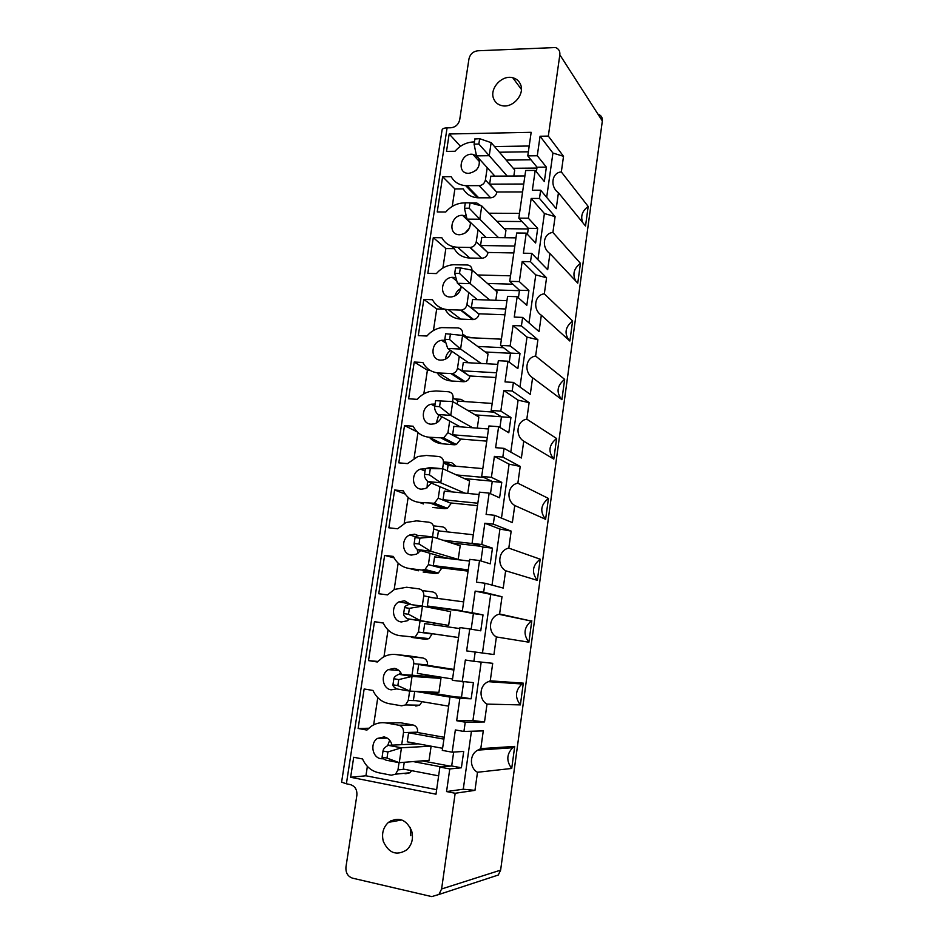 <?xml version="1.0" encoding="UTF-8"?>
<svg xmlns="http://www.w3.org/2000/svg" width="944" height="944" viewBox="0 0 944 944"><rect width="100%" height="100%" fill="white"/><g stroke="black" fill="none" stroke-linecap="round" stroke-linejoin="round"><path stroke-width="1.42" d="M492.143 877.035L498.279 875.029L500.627 870.132L441.603 888.977L438.96 894.464L431.738 896.599L352.549 878.168C347.77 876.48 345.575 872.763 345.952 867.029L356.867 795.296C357.233 789.668 355.05 786.104 350.33 784.594L346.389 783.791L447.09 127.853L450.89 127.77C455.574 127.18 458.513 124.502 459.704 119.735L468.967 58.882C470.136 54.162 473.074 51.46 477.77 50.775L555.556 47.542C558.73 48.769 560.158 51.188 559.839 54.799L602.343 120.985L500.627 870.132M598.378 114.307C601.293 115.487 602.614 117.717 602.343 120.985M447.09 127.853C444.093 127.971 442.429 128.667 442.087 129.906L341.598 782.151L346.389 783.791M455.173 793.267L474.962 790.364L463.268 789.208L446.559 791.568L455.173 793.267L441.603 888.977M481.192 662.086L472.944 720.555L456.672 720.709L465.239 722.184L463.929 731.458L455.35 729.948L452.176 752.191L463.716 751.4L461.392 767.791L449.781 768.947L446.559 791.568M471.445 731.222L463.268 789.208M461.392 767.791L451.68 765.962L439.892 767.071L435.998 794.199L350.637 777.266L365.942 775.779L436.647 789.691M449.781 768.947L439.892 767.071M403.737 773.36L405.814 773.761L409.956 772.747L395.548 774.174L391.323 775.213L378.733 772.758C371.346 771.083 365.953 766.481 362.531 758.952L353.705 757.265L350.637 777.266M367.369 766.375L365.942 775.779M395.548 774.174L397.967 769.891L399.041 762.658M409.956 772.747L411.655 770.658M404.244 762.304L403.253 769.041L438.63 775.85M443.916 739.14L408.61 732.792L407.265 741.831L442.594 748.285M408.61 732.792L417.649 732.166C417.862 728.343 416.316 725.936 413 724.968L400.693 722.797L393.447 722.88M413 724.968L398.769 725.204C402.144 726.196 403.725 728.65 403.501 732.579L401.707 744.663M398.769 725.204L386.214 722.974C380.845 722.089 375.818 723.21 371.145 726.337L366.933 730.066L358.118 728.473L368.715 728.249M358.118 728.473L364.16 688.978L372.963 690.453C376.373 697.769 381.765 702.171 389.117 703.669L401.66 705.817L405.566 704.92L408.256 700.448L409.649 691.079M373.659 724.85L377.777 697.64M415.797 706.053L419.62 705.192L422.062 701.687M414.723 691.327L413.413 700.224L448.66 706.159M425.862 676.211L426.074 674.795M453.852 670.004L418.688 664.505L417.378 673.402L452.554 679.007M418.688 664.505L427.514 664.942C427.715 661.178 426.169 658.853 422.877 657.968L408.705 655.879M422.877 657.968L408.988 656.54C412.351 657.449 413.932 659.821 413.708 663.691L411.997 675.231M408.988 656.54L396.48 654.605C391.666 653.921 387.099 654.853 382.768 657.402L377.293 661.992L368.514 660.599L377.789 661.437M368.514 660.599L374.473 621.695L383.276 623.052M383.984 656.717L388.043 629.908M411.832 637.436L425.626 639.324L429.083 638.616L399.336 635.595C392.02 634.274 386.651 630.061 383.229 622.957L374.473 621.695M415.372 636.704L418.404 632.032L420.045 620.928M429.083 638.616L432.045 634.049L418.404 632.032M459.811 628.574L424.729 623.583L423.431 632.409L432.045 634.049M433.402 624.822L433.638 623.205M435.762 608.738L435.916 607.676L462.3 611.275M463.646 601.883L428.623 597.21L427.337 605.989L435.916 607.676M421.862 570.058L435.314 573.551L438.37 572.996L424.977 569.492L421.862 570.058L409.425 568.512C402.12 567.368 396.763 563.344 393.353 556.429L384.633 555.367L378.756 593.729L387.5 594.897L394.427 589.445L406.604 587.251L419.065 588.879C422.416 589.705 423.986 592.006 423.773 595.806L422.239 606.107M437.273 598.366C437.32 594.814 435.762 592.667 432.612 591.923L422.251 590.566M384.633 555.367L394.108 557.904M394.155 589.587L398.167 563.167M418.357 570.801L409.425 568.512M435.314 573.551L423.113 572.017M424.977 569.492L428.399 564.606L430.063 553.314M438.37 572.996L441.698 568.229L428.399 564.606M469.51 561.066L434.582 556.889L433.296 565.586L441.698 568.229M443.22 557.916L443.326 557.208M473.298 534.764L438.417 530.894L437.308 538.41M431.75 503.671L444.872 508.698L447.456 508.309L434.393 503.258L419.348 502.397C412.08 501.429 406.746 497.582 403.336 490.856L394.639 490.007L388.845 527.802L397.566 528.782L406.121 522.48L416.575 520.864L428.989 522.221C432.328 522.952 433.886 525.183 433.685 528.923L432.505 536.9M446.854 531.826C446.406 528.959 444.848 527.295 442.193 526.823L433.414 525.855M394.639 490.007L405.188 494.042M404.185 523.424L408.138 497.382M423.478 503.954L419.348 502.397M444.872 508.698L432.706 507.447M434.393 503.258L438.24 498.172L439.939 486.703M447.456 508.309L451.22 503.353L438.24 498.172M479.08 494.538L444.294 491.14L443.019 499.718L451.22 503.353M482.809 468.613L448.07 465.522L447.291 470.785M441.485 438.228L454.288 444.777L456.353 444.53L443.597 437.969L429.142 437.237C421.897 436.435 416.575 432.765 413.177 426.228L404.516 425.567L398.805 462.831L407.489 463.61L417.885 456.507L426.405 455.445L438.771 456.507C442.099 457.167 443.656 459.327 443.456 462.997L442.606 468.731M456.046 466.23L451.657 462.631L443.527 461.923M404.516 425.567L417.378 431.998M414.074 458.206L417.968 432.541M429.414 437.379C432.824 441.155 437.072 443.291 442.181 443.774L429.142 437.237M454.288 444.777L442.181 443.774M443.597 437.969L447.952 432.694L449.674 421.048M456.353 444.53L460.601 439.385L447.952 432.694M488.508 428.977L453.863 426.346L452.613 434.795L460.601 439.385M492.178 403.43L457.592 401.094L457.132 404.162M451.09 373.73L463.575 381.73L465.073 381.612L452.624 373.6L438.795 373.01C431.585 372.361 426.275 368.868 422.877 362.508L414.239 362.036L408.61 398.769L417.26 399.359C420.717 395.406 424.859 392.798 429.685 391.548L436.093 390.958L448.412 391.748C451.716 392.326 453.285 394.415 453.085 398.026L452.565 401.578M464.767 401.578L460.979 399.347L454.571 398.923M414.239 362.036L427.408 370.201L423.821 393.919M430.098 370.355L427.408 370.201M437.131 372.833C440.612 377.777 445.403 380.491 451.515 380.998L438.795 373.01M463.575 381.73L451.515 380.998M452.624 373.6C455.303 372.809 456.931 370.992 457.51 368.16L459.268 356.336M465.073 381.612C467.693 380.845 469.286 379.075 469.864 376.314L457.51 368.16M497.795 364.36L463.292 362.472L462.064 370.803L469.864 376.314M501.417 339.167L466.973 337.563L466.832 338.507M460.554 310.139L472.732 319.579L473.64 319.532L461.474 310.104L448.306 309.679C441.119 309.195 435.833 305.868 432.435 299.696L423.832 299.401L418.286 335.616L426.9 336.029C430.948 331.403 435.821 328.595 441.509 327.615L457.911 327.91C461.215 328.406 462.772 330.435 462.584 333.987L462.371 335.391M472.779 337.834L466.383 336.772M423.832 299.401L436.694 308.948L433.426 330.542M444.884 309.254L436.694 308.948M445.155 309.313C448.506 315.343 453.698 318.6 460.719 319.084L448.306 309.679M472.732 319.579L460.719 319.084M461.474 310.104C464.448 309.467 466.265 307.614 466.95 304.546L468.72 292.557M473.64 319.532C476.543 318.93 478.325 317.125 478.986 314.116L466.95 304.546M506.963 300.664L472.59 299.496L471.375 307.709L478.986 314.116M472 270.149C471.847 267.022 470.265 265.299 467.28 264.981L453.285 264.733C446.724 265.299 441.096 268.238 436.411 273.571L427.833 273.347L433.296 237.628L445.851 248.532L442.889 268.049M451.291 246.065L454.253 248.673L445.851 248.532M469.888 247.458L481.759 258.278L470.183 247.458L457.687 247.257C450.536 246.927 445.261 243.753 441.863 237.746L433.296 237.628M454.253 248.673C457.592 254.561 462.772 257.677 469.793 258.031L457.687 247.257M481.759 258.278L469.793 258.031M470.183 247.458C473.428 247.033 475.457 245.157 476.236 241.829L478.042 229.675M482.054 258.267C485.24 257.865 487.21 256.036 487.977 252.78L476.236 241.829M515.99 237.864L481.759 237.392L480.567 245.499L487.977 252.78M480.767 205.568L476.673 202.925L470.537 202.913M465.298 202.901L464.354 202.901C457.156 203.078 450.972 206.111 445.78 211.999L437.237 211.952L442.63 176.717L454.89 188.918L452.235 206.441M465.982 217.155L465.003 217.686M454.89 188.918L463.256 188.906C466.336 194.252 471.091 197.202 477.511 197.768L465.675 185.661C459.126 185.107 454.288 182.109 451.161 176.67L442.63 176.717M465.675 185.661L479.092 185.649C482.455 185.307 484.567 183.419 485.405 179.997L487.234 167.69M477.511 197.768L478.75 197.803L466.938 185.697M479.092 185.649L490.668 197.815L478.75 197.803M490.668 197.815C493.972 197.485 496.037 195.644 496.863 192.293L485.405 179.997M524.888 175.95L490.809 176.162L489.629 184.151L496.863 192.293M474.454 141.942L473.51 141.954C466.348 142.284 460.176 145.388 455.02 151.264L446.512 151.394L449.179 133.989L460.495 146.296M477.192 156.621L475.552 157.341M449.179 133.989L531.165 132.313L527.779 155.866L537.03 167.218L536.369 171.855M494.538 146.556L529.195 146.001M540.062 136.255L548.322 136.089L563.521 156.315L552.936 153.046L540.062 136.255L537.289 155.748L546.375 167.123L537.03 167.218M537.289 155.748L527.779 155.866M546.375 167.123L544.334 181.531L535.189 170.416L532.357 190.228L540.652 190.216L556.217 208.659L558.435 192.741C549.75 186.7 551.756 172.469 561.338 171.938L563.521 156.315M552.936 153.046L546.682 197.367M520.498 84.358C519.023 80.936 516.462 78.741 512.793 77.762C501.937 74.541 489.098 88.783 493.712 98.86C495.258 102.53 498.043 104.808 502.043 105.681C512.828 108.359 525.112 94.211 520.498 84.358M392.008 745.146C390.828 740.615 388.196 737.866 384.114 736.91L377.364 738.456C369.836 743.247 372.255 757.525 380.845 758.716L383.476 758.811M389.683 740.273L387.618 745.689M418.546 535.696L414.569 534.21L409.802 534.977C400.645 538.54 401.896 554.423 411.442 555.072L416.505 554.199L420.682 550.564M417.142 549.266L417.956 553.349M425.39 468.731L420.505 469.109C410.734 472.071 411.395 488.685 421.343 489.157L425.591 488.544L431.373 483.092M427.467 481.251L427.077 487.824M435.101 404.032L431.137 404.209C420.764 406.463 420.694 423.903 431.101 424.186L434.441 423.809C437.922 422.641 440.317 420.245 441.65 416.623M438.724 415.006L436.258 423.065M444.707 340.253L441.709 340.288C430.747 341.693 429.803 360.042 440.73 360.136L443.078 359.959C447.574 358.755 450.406 355.794 451.586 351.085M450.642 350.436C447.574 352.537 445.863 355.428 445.544 359.098M454.843 277.501L452.176 277.324C440.706 277.772 438.736 297.1 450.217 296.994L451.539 296.947C457.156 295.767 460.377 292.239 461.191 286.374M460.896 288.439C457.84 290.056 455.881 292.534 454.996 295.885M465.404 215.846L462.489 215.315C450.607 214.772 447.527 235.032 459.563 234.737L459.834 234.737C466.808 233.593 470.324 229.463 470.419 222.359M469.475 228.129L464.743 233.321M476.342 155.571L471.67 154.202C460.318 153.872 456.672 172.917 468.035 173.33L468.79 173.354C477.322 171.442 480.661 166.451 478.785 158.38M476.685 169.613L475.623 170.652M408.469 618.981L408.823 619.653M410.687 604.526L404.575 600.785L399.052 601.812C390.486 605.871 392.208 621.128 401.389 621.954L407.183 620.81L409.377 619.134M400.598 672.352L399.123 674.323M401.743 674.5C400.256 671.054 397.813 669.001 394.415 668.34L388.244 669.638C380.22 674.099 382.332 688.813 391.194 689.828L396.692 688.919L409.885 691.126L412.021 676.435L398.746 679.586L393.86 678.712C394.096 677.072 395.76 675.609 398.875 674.323L412.021 676.435M582.696 222.548C580.383 216.282 582.212 210.925 588.183 206.453L561.338 171.938M588.183 206.453L585.528 226.017L558.435 192.741M535.189 170.416L525.678 170.498L518.822 218.147L528.321 228.306L527.46 234.383M531.189 198.441L539.484 198.452L555.107 216.624L544.405 213.533L531.189 198.441L528.369 218.217L518.822 218.147M540.652 190.216L539.484 198.452M555.107 216.624L552.889 232.472C543.213 233.203 541.172 247.635 549.939 253.558L547.685 269.701L531.696 253.358L530.516 261.712L546.564 277.772L535.767 274.881L522.185 261.535L519.33 281.595L509.736 281.324L519.495 290.256L518.409 297.808M544.405 213.533L537.903 259.694M575.793 281.064C572.265 274.374 573.81 268.462 580.442 263.341L552.889 232.472M580.442 263.341L577.752 283.153L549.939 253.558M509.736 281.324L516.687 232.991L526.245 233.109L523.377 253.204L531.696 253.358M522.185 261.535L530.516 261.712M546.564 277.772L544.322 293.832C534.54 294.788 532.475 309.42 541.325 315.225L539.048 331.592L522.622 317.408L521.418 325.892L537.903 339.781L527 337.079L513.052 325.538L510.149 345.893L500.521 345.421L510.539 353.091L509.241 362.166M535.767 274.881L528.994 322.919M569.22 340.442C564.087 333.421 565.22 326.931 572.607 320.96L544.322 293.832M572.607 320.96L569.869 341.032L541.325 315.225M500.521 345.421L507.577 296.381L517.17 296.699L514.256 317.09L522.622 317.408M513.052 325.538L521.418 325.892M537.903 339.781L535.626 356.065C525.749 357.245 523.649 372.078 532.593 377.753L530.28 394.356L513.406 382.403L512.191 391.005L529.124 402.651L518.103 400.173L503.789 390.474L500.839 411.124L491.175 410.451L501.453 416.811L499.931 427.455M527 337.079L519.955 387.04M564.654 379.346L561.892 399.678C556.016 392.468 556.936 385.695 564.654 379.346L535.626 356.065M561.892 399.678L532.593 377.753M491.175 410.451L498.326 360.702L507.966 361.21L505.016 381.907L513.406 382.403M503.789 390.474L512.191 391.005M529.124 402.651L526.811 419.183C516.828 420.576 514.704 435.632 523.743 441.178L521.383 458.005L504.061 448.365L502.822 457.085L520.215 466.43L509.087 464.153L494.385 456.377L491.399 477.334L481.688 476.437L492.237 481.464L490.491 493.712M518.103 400.173L510.787 452.105M556.606 438.5L553.809 459.103C547.909 451.669 548.842 444.801 556.606 438.5L526.811 419.183M553.809 459.103L523.743 441.178M481.688 476.437L488.945 425.956L498.621 426.676L495.624 447.668L504.061 448.365M494.385 456.377L502.822 457.085M520.215 466.43L517.867 483.198C507.789 484.827 505.63 500.096 514.751 505.5L512.368 522.575L494.573 515.294L493.311 524.144L511.176 531.118L499.942 529.065L484.838 523.247L481.806 544.511L472.059 543.402L482.891 547.048L480.909 560.948M509.087 464.153L501.476 518.126M548.452 498.444L545.608 519.318C539.708 511.66 540.652 504.698 548.452 498.444L517.867 483.198M545.608 519.318L514.751 505.5M472.059 543.402L479.422 492.166L489.145 493.11L486.101 514.409L494.573 515.294M484.838 523.247L493.311 524.144M511.176 531.118L508.804 548.122C498.621 549.998 496.426 565.48 505.642 570.754L503.223 588.077L484.945 583.227L483.67 592.218L502.007 596.738L475.162 591.109L472.083 612.703L462.289 611.37L473.404 613.588L471.174 629.2M499.942 529.065L492.036 585.115M540.192 559.19L537.313 580.348C531.389 572.453 532.345 565.397 540.192 559.19L508.804 548.122M537.313 580.348L505.642 570.754M462.289 611.37L469.758 559.367L479.528 560.524L476.437 582.153L484.945 583.227M475.162 591.109L483.67 592.218M502.007 596.738L499.6 613.989L498.845 614.284C488.945 616.869 487.505 632.043 496.391 636.952L493.936 654.522L466.631 650.912L493.936 654.522M490.656 594.909L482.49 652.894M531.814 620.751L528.888 642.203C523.07 634.38 523.873 627.335 531.283 621.058L499.6 613.989M528.888 642.203L496.391 636.952M466.631 650.912L469.758 628.964L459.952 627.571L452.365 680.353L473.44 682.654L471.162 698.796L461.486 697.203L450.005 696.79L442.299 750.374L452.176 752.191M475.162 652.186L473.876 661.307L465.333 660.009L462.206 681.922M473.876 661.307L492.709 663.313L490.266 680.825L488.355 681.674C479.009 685.214 478.667 699.657 487.01 704.118L484.52 721.948L472.944 720.555M523.318 683.161L520.368 704.897C514.716 697.333 515.259 690.371 521.985 683.987L523.318 683.161L490.266 680.825M520.368 704.897L487.01 704.118M465.239 722.184L484.52 721.948M450.005 696.79L459.846 698.418L456.672 720.709M463.929 731.458L483.281 730.868L480.791 748.627L477.888 750.102C469.085 754.433 469.593 768.168 477.499 772.263L474.962 790.364M514.716 746.409L511.719 768.451C506.232 761.088 506.562 754.185 512.686 747.742L514.716 746.409L480.791 748.627M511.719 768.451L477.499 772.263M444.825 462.029L453.214 465.982M453.663 752.085L451.68 765.962M441.473 766.929L413.224 761.584M450.087 766.115L422.204 760.864M386.993 758.091L387.913 751.955L383.004 751.046L382.096 757.159L386.993 758.091L399.241 762.681L429.072 760.321L431.125 746.185M444.176 737.288L417.602 732.52M449.958 697.097L415.242 691.35M456.082 697.014L424.092 691.728M398.923 674.299L428.352 676.388L440.954 678.406L412.068 676.411M409.885 691.126L438.936 692.365L440.954 678.406M453.934 669.426L427.467 665.296M458.524 637.542L432.092 633.695M458.524 637.507L423.431 632.409M404.539 607.653L403.631 613.659C403.407 615.099 404.587 616.798 407.194 618.745L448.648 625.4L450.642 611.641L422.487 606.142L409.401 608.325L404.539 607.594C404.705 606.367 406.309 605.293 409.342 604.372L422.487 606.142M427.337 605.989L462.371 610.768M468.071 571.132L441.757 567.887M468.248 569.869L433.296 565.586M451.043 542.871L480.484 546.234M417.578 549.656L445.71 557.904L458.218 559.403L460.188 545.833L432.741 536.935L419.891 538.151L415.053 537.608L414.156 543.532C413.873 545.337 415.006 547.367 417.543 549.62L430.629 551.202L432.694 536.935M442.748 540.18L472.566 543.579M477.487 505.665L451.267 503.01M477.829 503.223L443.019 499.718M464.413 478.596L491.494 481.11M467.787 493.441L469.593 480.956L442.842 468.755L425.414 468.613L424.529 474.466C424.198 476.626 425.26 478.974 427.726 481.534L440.765 482.809L442.795 468.755M456.365 474.926L483.8 477.452M486.762 441.131L460.66 439.043M487.281 437.532L452.613 434.795M475.304 414.9L501.382 416.776M477.263 428.128L478.868 417.012L452.801 401.601L435.609 400.669L452.801 401.601M467.481 410.274L493.889 412.139M495.907 377.517L469.911 375.983M496.591 372.786L462.064 370.803M485.334 351.994L510.503 353.28M486.597 363.747L488.013 353.953L462.607 335.427L445.662 333.728L444.801 339.451L447.692 348.419L460.589 349.068L462.56 335.415M477.711 346.448L503.518 347.711M504.922 314.789L479.033 313.797M505.76 308.971L471.375 307.709M494.904 289.926L519.436 290.669M495.801 300.275L497.04 291.779L472.271 270.22L460.33 267.895L455.539 267.884M487.482 283.471L512.863 284.191M510.527 275.825L477.735 274.975M513.819 252.945L488.024 252.461M514.81 246.054L480.567 245.499M504.179 228.684L528.227 228.944M504.875 237.711L505.925 230.466L481.794 205.969L470.065 202.818L465.321 202.807L464.472 208.4L467.044 219.126L479.823 219.22L481.747 205.957M496.945 221.344L522.008 221.557M519.507 213.379L488.921 213.214M522.587 191.939L496.91 191.974M523.731 184.021L489.629 184.151M513.217 168.28L536.912 168.067M513.831 176.021L514.704 169.991L491.175 142.65L479.658 138.697L474.891 138.992M506.173 160.091L530.988 159.796M528.357 151.807L499.411 152.22M528.369 218.217L537.702 228.401L528.321 228.306M537.702 228.401L535.637 242.997L526.245 233.109M519.33 281.595L528.911 290.54L519.495 290.256M528.911 290.54L526.811 305.349L517.17 296.699M510.149 345.893L519.991 353.563L510.539 353.091M519.991 353.563L517.867 368.585L507.966 361.21M500.839 411.124L510.952 417.496L501.453 416.811M510.952 417.496L508.792 432.73L498.621 426.676M491.399 477.334L501.771 482.349L492.237 481.464M501.771 482.349L499.588 497.807L489.145 493.11M481.806 544.511L492.473 548.145L482.891 547.048M492.473 548.145L490.255 563.828L479.528 560.524M472.083 612.703L483.021 614.91L473.404 613.588M483.021 614.91L480.767 630.816L469.758 628.964M463.646 682.016L461.486 697.203M459.846 698.418L471.162 698.796M548.322 136.089L559.839 54.799M390.568 820.891L390.403 822M411.655 830.885C406.227 819.274 398.498 816.43 388.48 822.342C383.158 827.345 381.435 833.717 383.323 841.423C388.822 853.329 396.692 856.114 406.923 849.753C411.985 844.679 413.566 838.39 411.655 830.885M410.215 827.451L410.793 835.688M474.926 138.78L474.1 144.302L476.508 155.866L489.24 155.701L491.14 142.627M494.892 176.139L476.508 155.866M507.235 176.068L489.24 155.701M474.124 144.125L478.856 144.043L489.204 155.642M478.856 144.043L479.658 138.697M464.472 208.4L465.286 202.96M486.136 237.451L467.044 219.126M498.526 237.628L479.823 219.22M464.507 208.223L469.251 208.246L479.788 219.161M469.251 208.246L470.065 202.818M454.713 273.441L455.551 267.813L454.713 273.43L457.439 283.294L470.277 283.672L472.224 270.208M477.369 299.649L457.439 283.294M489.794 300.074L470.277 283.672M454.737 273.276L459.504 273.406L470.242 283.613M459.504 273.406L460.33 267.895M444.801 339.451L445.651 333.775M468.649 362.767L447.692 348.419M481.121 363.44L460.589 349.068M444.825 339.309L449.615 339.533L460.542 349.02M449.615 339.533L450.441 333.94M434.736 406.451L435.609 400.657L434.736 406.451C434.358 408.941 435.361 411.608 437.768 414.451L450.748 415.443L452.754 401.589M460.153 426.83L437.804 414.499M472.661 427.774L450.748 415.443M434.759 406.321L439.574 406.663L450.713 415.395M439.574 406.663L440.411 400.988M424.529 474.478L425.414 468.59L429.862 467.587L442.842 468.755M452.388 491.93L427.774 481.57M464.908 493.157L440.765 482.809M424.552 474.36L429.378 474.808L440.718 482.762M429.378 474.808L430.24 469.05M414.156 543.532L415.053 537.561C415.159 536.723 416.693 536.027 419.655 535.46L432.741 536.935M458.218 559.403L430.629 551.202M414.18 543.437L419.018 544.004L430.582 551.154M419.018 544.004L419.891 538.151M448.648 625.4L420.292 620.597L422.44 606.154M403.643 613.588L408.516 614.261L420.292 620.597L407.23 618.768M408.516 614.261L409.401 608.325M393.86 678.795L392.94 684.86C392.763 685.946 394.014 687.291 396.692 688.919M392.952 684.813L397.837 685.615L409.849 691.091M397.837 685.615L398.746 679.586M387.913 751.955L401.495 747.778L388.244 745.359C385.058 747.011 383.311 748.875 383.016 750.94L383.004 751.046M418.286 743.837L388.291 745.335M430.936 746.161L401.495 747.778M383.016 750.928L382.084 757.194C381.966 757.89 383.276 758.882 386.025 760.168L399.277 762.705L401.448 747.801M404.516 769.289L397.967 769.891M403.501 732.579L417.649 732.166M386.214 722.974L400.693 722.797M415.95 700.649L408.256 700.448M413.708 663.691L427.514 664.942M396.48 654.605L410.616 656.08M423.773 595.806L433.119 597.812M433.685 528.923L440.01 531.071M443.456 462.997L449.037 465.604M453.085 398.026L458.277 401.141M462.584 333.987L467.504 337.598M498.279 875.029L438.96 894.464M419.62 705.192L405.566 704.92M521.395 89.397L512.793 77.762M387.193 738.09L377.364 738.456M415.596 536.794L409.802 534.977M425.036 471.091L420.505 469.109M434.771 406.262L431.137 404.209M444.848 342.46L441.709 340.288M455.751 280.262L452.176 277.324M470.478 222.926L462.536 215.315M479.658 161.837L472.743 154.25M410.274 604.007L399.052 601.812M398.911 670.464L388.244 669.638M531.283 621.058L498.845 614.284M521.985 683.987L488.355 681.674M512.686 747.742L477.888 750.102M401.849 819.958L388.48 822.342M474.1 144.314L474.915 138.839M403.631 613.659L404.539 607.594M392.94 684.872L393.86 678.701"/></g></svg>
